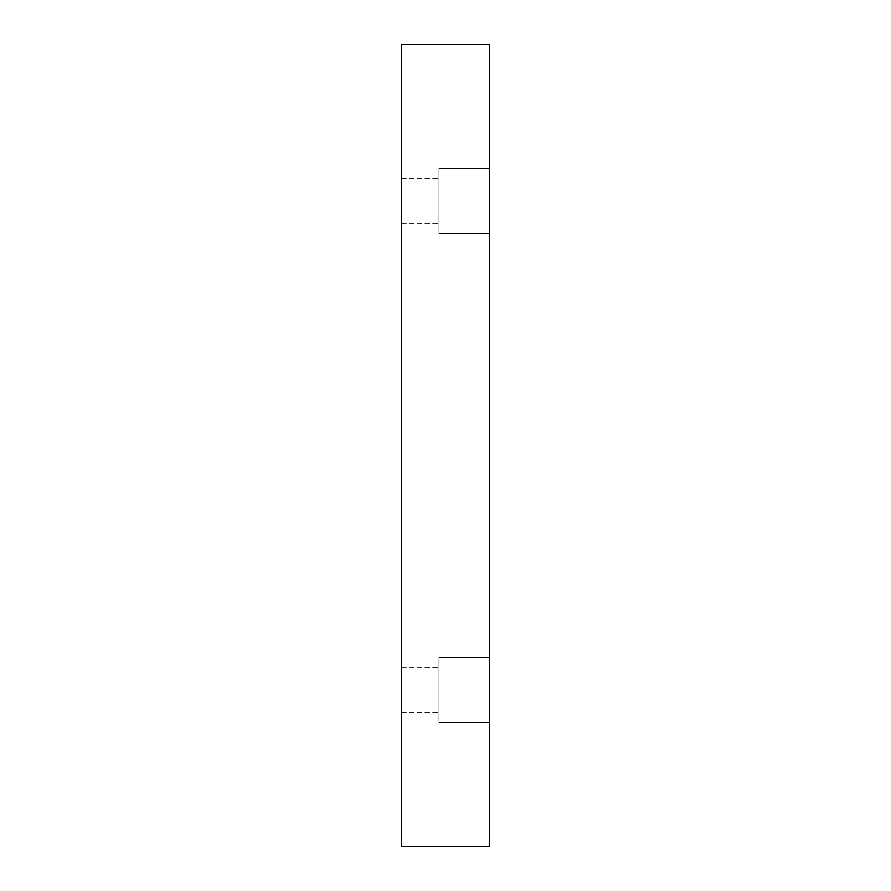 <?xml version="1.0" encoding="UTF-8"?>
<svg xmlns="http://www.w3.org/2000/svg" width="891" height="891" viewBox="0 0 891 891"><rect width="100%" height="100%" fill="white"/><g stroke="black" fill="none" stroke-linecap="round" stroke-linejoin="round"><path stroke-width="0.67" stroke-dasharray="4.46 3.34" d="M489.504 657.38L489.504 722.579L438.985 722.579L438.985 657.38L489.504 657.38L489.504 722.579L438.985 722.579L438.985 657.38L489.504 657.38L489.504 722.579L489.504 657.38L489.504 722.579L489.504 657.38L438.985 657.38L438.985 722.579L438.985 657.38L438.985 722.579L489.504 722.579L489.504 657.38L438.985 657.38L438.985 722.579L438.985 657.38L438.985 722.579L489.504 722.579L489.504 657.38M401.496 689.979L401.496 667.159L401.496 689.979L401.496 667.159L401.496 689.979L438.985 689.979L438.985 667.159L438.985 689.979L438.985 667.159L438.985 689.979L401.496 689.979L401.496 667.159L401.496 689.979L401.496 667.159L401.496 689.979L438.985 689.979L438.985 667.159L438.985 689.979L438.985 667.159L438.985 689.979L401.496 689.979L401.496 712.8L401.496 667.159L401.496 712.8L401.496 667.159L401.496 712.8L401.496 689.979L401.496 712.8L401.496 689.979L438.985 689.979L401.496 689.979L401.496 712.8L401.496 689.979L401.496 712.8L401.496 689.979L438.985 689.979L438.985 712.8L438.985 667.159L438.985 689.979L401.496 689.979M489.504 168.421L489.504 233.62L438.985 233.62L438.985 168.421L489.504 168.421L489.504 233.62L438.985 233.62L438.985 168.421L489.504 168.421L489.504 233.62L489.504 168.421L489.504 233.62L489.504 168.421L438.985 168.421L438.985 233.62L438.985 168.421L438.985 233.62L489.504 233.62L489.504 168.421L438.985 168.421L438.985 233.62L438.985 168.421L438.985 233.62L489.504 233.62L489.504 168.421M401.496 201.021L401.496 178.2L401.496 201.021L401.496 178.2L401.496 201.021L438.985 201.021L438.985 178.2L438.985 201.021L438.985 178.2L438.985 201.021L401.496 201.021L401.496 178.2L401.496 201.021L401.496 178.2L401.496 201.021L438.985 201.021L438.985 178.2L438.985 201.021L438.985 178.2L438.985 201.021L401.496 201.021L401.496 178.2L401.496 223.841L401.496 178.2L401.496 223.841L401.496 201.021L401.496 223.841L401.496 201.021L438.985 201.021L401.496 201.021L401.496 223.841L401.496 201.021L401.496 223.841L401.496 201.021L438.985 201.021L438.985 223.841L438.985 178.2L438.985 201.021L401.496 201.021M401.496 846.45L489.504 846.45L401.496 846.45L401.496 44.55L489.504 44.55L489.504 846.45L489.504 44.55L401.496 44.55L401.496 846.45M438.985 201.021L438.985 178.2L438.985 201.021M438.985 689.979L438.985 712.8L438.985 689.979M401.496 667.159L438.985 667.159L401.496 667.159M401.496 178.2L438.985 178.2L401.496 178.2M401.496 223.841L438.985 223.841L401.496 223.841M401.496 712.8L438.985 712.8L401.496 712.8"/><path stroke-width="1.34" d="M489.504 846.45L401.496 846.45L489.504 846.45L489.504 44.55L401.496 44.55L489.504 44.55L489.504 846.45M401.496 44.55L401.496 846.45L401.496 44.55"/></g></svg>
